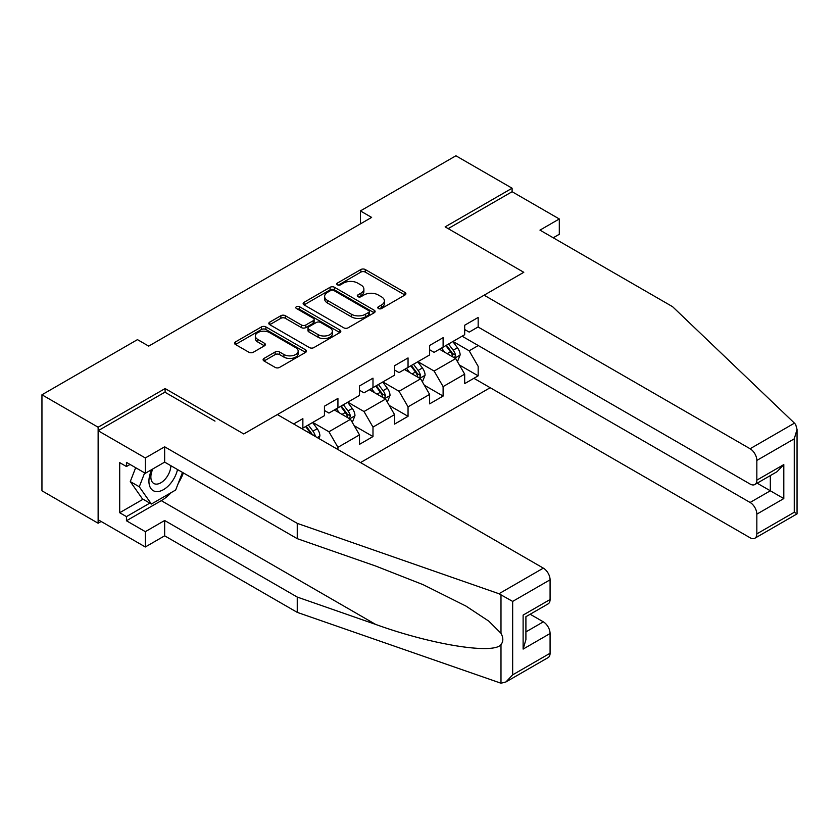 <?xml version="1.0" encoding="UTF-8"?>
<svg xmlns="http://www.w3.org/2000/svg" width="839" height="839" viewBox="0 0 839 839"><rect width="100%" height="100%" fill="white"/><g stroke="black" fill="none" stroke-linecap="round" stroke-linejoin="round"><path stroke-width="1.26" d="M378.441 308.532A2.181 1.258 0 0 0 381.535 308.532L404.975 295.003A3.115 1.804 0 0 0 405.887 293.723A3.115 1.804 0 0 0 404.975 292.454L365.269 269.529A3.115 1.804 0 0 0 360.854 269.529L337.414 283.058A2.181 1.258 0 0 0 336.775 283.949A2.181 1.258 0 0 0 337.414 284.841A2.181 1.258 0 0 0 340.498 284.841L343.539 283.089A9.984 5.768 0 0 1 357.655 283.089L360.959 284.998A9.984 5.768 0 0 1 363.885 289.077A9.984 5.768 0 0 1 360.959 293.157L357.928 294.909A2.181 1.258 0 0 0 357.288 295.8A2.181 1.258 0 0 0 357.928 296.691A2.181 1.258 0 0 0 361.022 296.691L364.053 294.94A9.984 5.768 0 0 1 378.169 294.94L381.483 296.849A9.984 5.768 0 0 1 384.398 300.918A9.984 5.768 0 0 1 381.483 304.997L378.441 306.749A2.181 1.258 0 0 0 377.802 307.64A2.181 1.258 0 0 0 378.441 308.532L378.441 306.749M264.012 358.421A3.115 1.804 0 0 0 263.1 359.7A3.115 1.804 0 0 0 264.012 360.969L275.15 367.398A3.115 1.804 0 0 0 279.565 367.398L305.595 352.37A3.115 1.804 0 0 0 306.508 351.101A3.115 1.804 0 0 0 305.595 349.832L265.89 326.906A3.115 1.804 0 0 0 261.474 326.906L235.444 341.934A3.115 1.804 0 0 0 234.532 343.203A3.115 1.804 0 0 0 235.444 344.483L248.9 352.244A3.115 1.804 0 0 0 253.315 352.244L264.453 345.815A3.115 1.804 0 0 0 265.365 344.546A3.115 1.804 0 0 0 264.453 343.266L257.783 339.417A8.348 4.814 0 0 1 255.339 336.009A8.348 4.814 0 0 1 260.489 331.562A8.348 4.814 0 0 1 269.581 332.601L295.727 347.692A8.348 4.814 0 0 1 298.17 351.101A8.348 4.814 0 0 1 293.01 355.547A8.348 4.814 0 0 1 283.918 354.509L279.565 351.992A3.115 1.804 0 0 0 275.15 351.992L264.012 358.421L264.012 360.969M165.105 392.316L165.105 388.551L98.132 427.219L41.95 394.781L41.95 490.794L98.132 523.232L101.173 521.48M165.105 388.551L243.761 433.962L523.788 272.297L445.131 226.876L512.105 188.219L455.913 155.781L360.403 210.925L360.403 223.898M41.95 394.781L137.46 339.638L148.702 346.119L371.635 217.406L360.403 210.925M343.759 327.797A3.115 1.804 0 0 0 348.164 327.797L374.194 312.769A3.115 1.804 0 0 0 375.117 311.489A3.115 1.804 0 0 0 374.194 310.22L334.488 287.295A3.115 1.804 0 0 0 330.084 287.295L304.054 302.323A3.115 1.804 0 0 0 303.131 303.592A3.115 1.804 0 0 0 304.054 304.872L343.759 327.797M297.31 309.004A2.181 1.258 0 0 1 299.523 309.308L299.523 306.717L339.9 330.021A3.115 1.804 0 0 1 340.812 331.3A3.115 1.804 0 0 1 339.9 332.569L313.87 347.598A3.115 1.804 0 0 1 309.455 347.598L269.749 324.672L269.749 322.124A3.115 1.804 0 0 0 268.837 323.403A3.115 1.804 0 0 0 269.749 324.672M269.749 322.124L280.887 315.695A3.115 1.804 0 0 1 285.302 315.695L301.4 324.997A3.115 1.804 0 0 0 305.816 324.997L313.199 320.729A3.115 1.804 0 0 0 314.122 319.449A3.115 1.804 0 0 0 313.199 318.18L296.44 308.5A2.181 1.258 0 0 1 295.8 307.609A2.181 1.258 0 0 1 297.142 306.445A2.181 1.258 0 0 1 299.523 306.717M360.518 462.572L490.186 387.712M464.68 329.517L469.179 332.108L478.167 326.916L478.167 317.446L464.68 325.228L464.68 334.709L443.107 347.157L443.107 337.687L429.62 345.469L429.62 354.949L408.048 367.398L408.048 357.928L394.561 365.71L394.561 375.19L372.988 387.639L372.988 378.169L359.501 385.95L359.501 395.431L337.928 407.88L337.928 398.41L324.441 406.191L324.441 415.672L302.869 428.121L302.869 418.651L293.66 423.968M459.394 364.996L478.167 375.83L478.167 366.36L469.179 350.796L452.997 341.452M478.167 375.83L464.68 383.622L464.68 374.152L443.107 386.601L443.107 396.071L429.62 403.863L429.62 394.393L408.048 406.842L408.048 416.322L394.561 424.104L394.561 414.634L372.988 427.082L372.988 436.563L359.501 444.345L359.501 434.875L337.928 447.323L337.928 449.536M302.869 428.121L301.862 428.708M334.331 409.956L350.513 419.301L328.94 431.76L312.758 422.416M324.441 410.481L328.94 413.071L337.928 407.88M328.94 431.76L337.928 447.323M350.513 419.301L359.501 434.875M369.391 389.716L385.573 399.06L364 411.519L347.818 402.175M359.501 390.24L364 392.83L372.988 387.639M364 411.519L372.988 427.082M385.573 399.06L394.561 414.634M404.45 369.475L420.633 378.819L399.06 391.278L382.878 381.934M394.561 369.999L399.06 372.589L408.048 367.398M399.06 391.278L408.048 406.842M420.633 378.819L429.62 394.393M439.51 349.234L455.692 358.578L434.12 371.037L417.937 361.693M429.62 349.758L434.12 352.349L443.107 347.157M434.12 371.037L443.107 386.601M455.692 358.578L464.68 374.152M469.179 350.796L478.272 345.542M553.226 237.783L559.298 234.28L559.298 218.969L512.105 191.722L512.105 188.219M98.132 427.219L98.132 523.232M424.345 385.237L443.107 396.071M389.286 405.478L408.048 416.322M354.226 425.719L372.988 436.563M379.322 308.836L381.483 307.588A9.984 5.768 0 0 0 384.398 303.519L384.398 300.918M363.885 289.077L363.885 291.668A9.984 5.768 0 0 1 360.959 295.748L358.798 296.996M404.933 295.024L365.269 272.119A3.115 1.804 0 0 0 360.854 272.119L338.285 285.155M374.152 312.79L334.488 289.885A3.115 1.804 0 0 0 330.084 289.885L304.096 304.893M368.688 312.381A2.181 1.258 0 0 0 369.328 311.489A2.181 1.258 0 0 0 368.688 310.598L333.828 290.483A2.181 1.258 0 0 0 330.744 290.483L327.546 292.329A9.984 5.768 0 0 0 324.62 296.398A9.984 5.768 0 0 0 327.546 300.477L351.363 314.226A9.984 5.768 0 0 0 365.489 314.226L368.688 312.381L368.688 314.982A2.181 1.258 0 0 0 369.328 314.09L369.328 311.489M324.62 296.398L324.62 298.999A9.984 5.768 0 0 0 327.546 303.068L327.546 300.477M368.688 314.982L365.489 316.827A9.984 5.768 0 0 1 351.363 316.827L327.546 303.068M269.791 324.693L280.887 318.285L280.887 315.695M314.122 319.449L314.122 322.05A3.115 1.804 0 0 1 313.199 323.319L305.816 327.588A3.115 1.804 0 0 1 301.4 327.588L285.302 318.285A3.115 1.804 0 0 0 280.887 318.285M299.523 309.308L339.858 332.59M318.107 334.635A8.348 4.814 0 0 0 327.21 335.684A8.348 4.814 0 0 0 332.359 331.237A8.348 4.814 0 0 0 329.916 327.829L320.708 322.512A3.115 1.804 0 0 0 316.293 322.512L308.899 326.78A3.115 1.804 0 0 0 307.986 328.049A3.115 1.804 0 0 0 308.899 329.318L318.107 334.635L318.107 337.236A8.348 4.814 0 0 0 327.21 338.274A8.348 4.814 0 0 0 332.359 333.828L332.359 331.237M307.986 328.049L307.986 330.639A3.115 1.804 0 0 0 308.899 331.919L308.899 329.318M318.107 337.236L308.899 331.919M298.17 351.101L298.17 353.691A8.348 4.814 0 0 1 293.01 358.148A8.348 4.814 0 0 1 283.918 357.099L279.565 354.582A3.115 1.804 0 0 0 275.15 354.582L264.054 360.99M255.339 336.009L255.339 338.599A8.348 4.814 0 0 0 257.783 342.008L257.783 339.417M264.411 345.836L257.783 342.008M305.553 352.401L265.89 329.496A3.115 1.804 0 0 0 261.474 329.496L235.486 344.504M457.465 361.651L460.139 354.918A8.421 4.866 -120 0 0 457.454 347.745L452.808 341.557M444.722 352.244L441.576 348.038M454.392 357.823L455.598 355.275A8.421 4.866 -120 0 0 453.186 350.209L448.54 344.021M446.432 345.238L451.581 352.107A4.289 2.475 60 0 1 452.357 353.408L455.598 355.275M445.845 345.574L450.48 351.772A8.421 4.866 60 0 1 452.892 356.837M151.765 469.567A20.66 11.924 120 0 0 156.232 491.581A20.66 11.924 120 0 0 177.522 469.546M152.866 468.928A14.148 8.17 120 0 0 153.799 483.474A14.148 8.17 120 0 0 155.876 484.113A14.148 8.17 120 0 0 170.873 465.708M182.493 472.42L175.666 490.018L151.398 504.029L142.41 498.838L130.276 481.576L135.666 467.701M151.398 504.029L139.274 486.767L144.654 472.892M130.276 481.576L139.274 486.767M794.46 423.139L795.676 424.534L797.05 429.432L794.26 438.828L756.841 460.433A9.533 5.506 -120 0 0 750.097 448.75L794.46 423.139L672.563 306.675L539.97 230.127L559.298 218.969M473.899 378.305L750.097 537.768A9.533 5.506 -120 0 0 754.859 538.239A9.533 5.506 -120 0 0 756.841 533.877L756.841 514.15A9.533 5.506 -120 0 0 750.097 502.467L770.328 490.794L783.804 498.576L756.841 514.15M462.1 336.198L750.097 502.467M478.052 326.979L750.097 484.051A9.533 5.506 -120 0 0 754.859 484.523A9.533 5.506 -120 0 0 756.841 480.149L756.841 460.433M484.124 295.192L750.097 448.75M465.687 330.094L464.68 330.681M512.105 191.722L448.162 228.628M757.156 483.191L770.328 490.794L770.328 475.598M756.841 480.149L783.804 464.586L777.061 471.696L754.859 484.523M756.841 533.877L794.26 512.272L795.676 513.09M171.198 492.598A35.752 20.639 -60 0 1 161.287 500.652L126.448 520.767L145.325 531.664L164.654 520.505L297.247 597.064L297.247 612.376L500.988 683.219L505.917 681.96L512.66 674.85L550.08 653.245A9.533 5.506 60 0 1 548.108 657.608L505.917 681.96M297.247 597.064L375.62 624.405C431.298 644.635 493.668 654.682 500.988 644.593C503.431 641.52 503.431 637.755 500.988 633.298L488.885 621.206L465.981 606.083L423.129 584.678L375.62 566.01L297.247 538.669L164.654 462.121L145.325 473.28L126.448 462.373L126.448 466.526L119.704 462.635L119.704 512.723L126.448 516.614L149.824 503.117M145.325 531.664L145.325 546.976L98.132 519.729L98.132 430.722L164.884 392.18L214.994 421.115M164.654 520.505L164.654 535.817L145.325 546.976M297.247 612.376L164.654 535.817M277.363 414.56L543.336 568.129A9.533 5.506 60 0 1 550.08 579.801L550.08 599.528A9.533 5.506 60 0 1 548.108 603.891L525.906 616.707L525.906 639.696L523.117 649.092L523.117 615.092C526.745 617.2 526.745 617.2 523.117 615.092L550.08 599.528M550.08 579.801L512.66 601.406L498.974 593.739L297.247 523.358L164.654 446.809L145.325 457.968L145.325 473.28M145.325 457.968L98.132 430.722M126.448 520.767L126.448 516.614M164.654 446.809L164.654 462.121M297.247 523.358L297.247 538.669M525.906 631.903L543.336 621.846A9.533 5.506 60 0 1 550.08 633.518L550.08 653.245M543.336 621.846L530.175 614.242M183.374 472.923A35.752 20.639 -60 0 1 178.298 483.243M130.045 464.449L126.448 466.526M119.704 512.723L143.081 499.226M422.405 381.892L425.079 375.159A8.421 4.866 -120 0 0 422.395 367.985L417.759 361.798M409.673 372.485L406.516 368.279M419.332 378.064L420.538 375.515A8.421 4.866 -120 0 0 418.126 370.45L413.48 364.262M411.372 365.479L416.522 372.348A4.289 2.475 60 0 1 417.298 373.649L420.538 375.515M410.785 365.814L415.431 372.013A8.421 4.866 60 0 1 417.832 377.078M387.345 402.133L390.02 395.4A8.421 4.866 -120 0 0 387.335 388.226L382.699 382.039M374.613 392.725L371.457 388.52M384.272 398.305L385.479 395.756A8.421 4.866 -120 0 0 383.066 390.691L378.42 384.503M376.312 385.72L381.462 392.589A4.289 2.475 60 0 1 382.238 393.89L385.479 395.756M375.725 386.055L380.371 392.253A8.421 4.866 60 0 1 382.773 397.319M352.286 422.374L354.96 415.641A8.421 4.866 -120 0 0 352.275 408.467L347.64 402.28M339.554 412.977L336.397 408.761M349.213 418.546L350.419 415.997A8.421 4.866 -120 0 0 348.007 410.932L343.371 404.744M341.253 405.961L346.402 412.83A4.289 2.475 60 0 1 347.178 414.13L350.419 415.997M340.665 406.296L345.311 412.494A8.421 4.866 60 0 1 347.724 417.56M318.967 438.587L319.9 435.881A8.421 4.866 -120 0 0 317.215 428.708L312.58 422.52M315.401 436.532L315.359 436.238A8.421 4.866 -120 0 0 312.947 431.173L308.312 424.985M306.193 426.202L311.342 433.071A4.289 2.475 60 0 1 312.118 434.371L315.359 436.238M305.606 426.537L310.252 432.735A8.421 4.866 60 0 1 311.133 434.067M381.483 307.588L381.483 304.997M357.928 296.691L357.928 294.909M360.959 295.748L360.959 293.157M337.414 284.841L337.414 283.058M360.854 272.119L360.854 269.529M365.269 272.119L365.269 269.529M404.975 295.003L404.975 292.454M304.054 304.872L304.054 302.323M330.084 289.885L330.084 287.295M334.488 289.885L334.488 287.295M374.194 312.769L374.194 310.22M351.363 316.827L351.363 314.226M365.489 316.827L365.489 314.226M285.302 318.285L285.302 315.695M301.4 327.588L301.4 324.997M305.816 327.588L305.816 324.997M313.199 323.319L313.199 320.729M339.9 332.569L339.9 330.021M275.15 354.582L275.15 351.992M279.565 354.582L279.565 351.992M283.918 357.099L283.918 354.509M264.453 345.815L264.453 343.266M235.444 344.483L235.444 341.934M261.474 329.496L261.474 326.906M265.89 329.496L265.89 326.906M305.595 352.37L305.595 349.832M454.864 358.096L460.087 355.086M453.186 350.209L457.454 347.745M447.187 353.67L450.48 351.772M794.26 512.272L794.26 438.828M783.804 464.586L783.804 498.576M500.988 683.219L500.988 644.593M500.988 633.298L500.988 594.662M512.66 601.406L512.66 674.85M550.08 633.518L523.117 649.092M498.974 593.739L543.336 568.129M161.287 500.652L375.62 624.405M419.804 378.337L425.027 375.327M418.126 370.45L422.395 367.985M412.127 373.911L415.431 372.013M384.744 398.577L389.967 395.568M383.066 390.691L387.335 388.226M377.078 394.152L380.371 392.253M349.685 418.818L354.907 415.808M348.007 410.932L352.275 408.467M342.018 414.393L345.311 412.494M317.205 437.57L319.848 436.049M312.947 431.173L317.215 428.708M309.539 433.144L310.252 432.735M797.05 429.432L797.05 513.877L754.859 538.239"/></g></svg>
